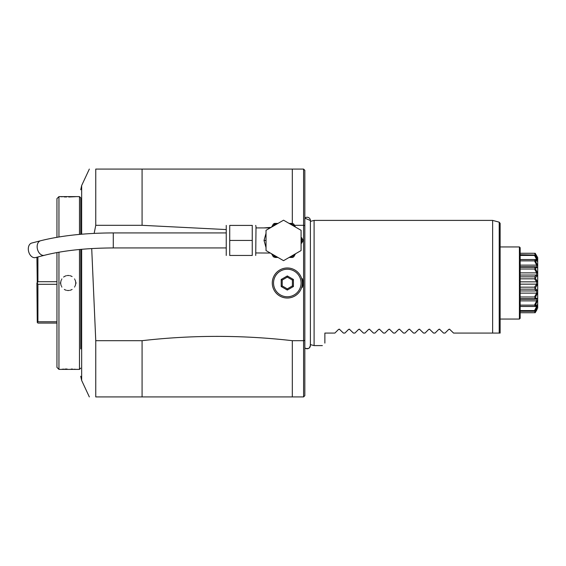 <?xml version="1.0" encoding="UTF-8"?>
<svg xmlns="http://www.w3.org/2000/svg" width="566" height="566" viewBox="0 0 566 566"><rect width="100%" height="100%" fill="white"/><g stroke="black" fill="none" stroke-linecap="round" stroke-linejoin="round"><path stroke-width="0.85" d="M310.267 344.567L310.394 345.486L309.397 347.842L308.35 348.522L305.803 348.493L304.833 347.842A3.283 3.283 -0 0 0 310.394 345.486L310.394 220.514A3.283 3.283 -0 0 0 304.833 218.158L310.394 220.514L310.394 221.398L314.102 220.4L314.102 345.6L322.365 345.6M453.571 333.077L492.632 333.077L453.571 333.077L449.482 329.15M448.781 329.348L449.843 329.348L448.781 329.348L449.843 329.348L448.781 329.348L445.053 333.077L443.553 333.077L439.464 329.15M438.763 329.348L439.824 329.348L438.763 329.348L439.824 329.348L438.763 329.348L435.035 333.077L433.542 333.077L429.452 329.15M428.752 329.348L429.813 329.348L428.752 329.348L429.813 329.348L428.752 329.348L425.024 333.077L423.524 333.077L419.434 329.15M418.734 329.348L419.795 329.348L418.734 329.348L419.795 329.348L418.734 329.348L415.005 333.077L413.505 333.077L409.416 329.15M408.716 329.348L409.777 329.348L408.716 329.348L409.777 329.348L408.716 329.348L404.987 333.077L403.494 333.077L399.405 329.15M398.705 329.348L399.766 329.348L398.705 329.348L399.766 329.348L398.705 329.348L394.976 333.077L393.476 333.077L389.387 329.15M388.686 329.348L389.748 329.348L388.686 329.348L389.748 329.348L388.686 329.348L384.958 333.077L383.465 333.077L379.369 329.15M378.668 329.348L379.736 329.348L378.668 329.348L379.736 329.348L378.668 329.348L374.94 333.077L373.447 333.077L369.357 329.15M368.657 329.348L369.718 329.348L368.657 329.348L369.718 329.348L368.657 329.348L364.928 333.077L363.429 333.077L359.339 329.15M358.639 329.348L359.7 329.348L358.639 329.348L359.7 329.348L358.639 329.348L354.91 333.077L353.417 333.077L349.328 329.15M348.621 329.348L349.689 329.348L348.621 329.348L349.689 329.348L348.621 329.348L344.892 333.077L343.399 333.077L339.31 329.15M338.61 329.348L339.671 329.348L338.61 329.348L339.671 329.348L338.61 329.348L334.881 333.077L324.87 333.077L324.87 343.095C321.516 346.449 321.516 346.449 324.87 343.095C321.516 346.449 321.516 346.449 324.87 343.095M499.212 222.162L492.632 220.4L492.632 333.077L499.212 333.077L499.212 222.162L500.139 223.372L500.139 333.077L499.212 333.077M519.411 319.054L519.411 246.946L520.161 247.696L520.161 318.304L519.411 319.054L500.139 319.054L500.139 333.077M520.161 253.285L535.195 253.278L537.092 256.554L535.195 253.278L534.523 253.285L535.195 253.278L534.523 253.285L536.554 256.78M520.161 253.264L535.195 253.278L537.7 257.841L535.195 255.025L537.7 260.537L537.7 308.159L534.523 311.272L520.161 311.272M534.665 253.278L535.386 253.589M534.545 267.209L536.674 266.897L536.674 265.136L520.161 265.136M520.161 312.715L535.195 312.722L537.092 309.446L535.195 312.722L534.665 312.722M520.161 312.736L535.195 312.722L537.092 309.446M534.523 312.715L536.554 309.22M536.674 309.22L536.674 308.824M537.7 305.463L535.195 310.975M535.195 310.904L534.523 310.578L536.674 306.461L520.161 306.461M520.161 310.578L534.523 310.578M536.674 306.461L536.674 305.307L534.523 306.411L537.7 304.494M534.545 306.411L520.161 306.411L534.545 306.411M537.7 300.058L535.195 305.845M535.195 305.711L534.523 305.116L536.674 300.864L520.161 300.864M520.161 305.116L534.523 305.116M536.674 300.864L536.674 299.103L534.523 298.735L535.195 297.957L537.7 298.572M520.161 298.735L534.523 298.735M537.7 292.594L535.195 297.957M535.195 297.78L534.523 296.987L536.674 293.124L520.161 293.124M520.161 296.987L534.523 296.987M536.674 293.124L536.674 290.952L520.161 290.952M536.674 290.952L534.523 289.155L535.195 288.264L537.7 290.768M520.161 289.155L534.523 289.155M537.7 283.969L535.195 288.264M535.195 288.066L534.523 287.167L536.674 284.153L520.161 284.153M520.161 287.167L534.523 287.167M536.674 284.153L536.674 281.847L520.161 281.847M536.674 281.847L534.523 278.833L535.195 277.934L537.7 282.031M520.161 278.833L534.523 278.833M537.7 275.232L535.195 277.934M535.195 277.736L534.523 276.845L536.674 275.048L520.161 275.048M520.161 276.845L534.523 276.845M536.674 275.048L536.674 272.876L520.161 272.876M536.674 272.876L534.523 269.013L535.195 268.22L537.7 273.406M520.161 269.013L534.523 269.013M537.7 267.428L535.195 268.22M535.195 268.043L534.523 267.265L520.161 267.265M536.674 265.136L534.523 260.884L535.195 260.289L537.7 265.942M520.161 260.884L534.523 260.884M537.7 261.506L535.195 260.289M535.195 260.155L534.545 259.589L520.161 259.589L534.523 259.589L536.674 260.693L536.674 259.539L520.161 259.539M536.674 259.539L534.523 255.422L535.195 255.096M520.161 255.422L534.523 255.422M535.195 255.025L520.161 254.728M536.674 257.176L536.674 256.78M537.092 256.554L537.7 257.601L537.7 260.537M537.594 257.622L537.297 257.035M304.833 350.984L304.833 224.242M292.318 396.929L95.76 396.929C87.242 396.929 87.242 396.929 95.76 396.929C87.242 396.929 87.242 396.929 95.76 396.929L95.76 340.682L142.08 340.682C192.157 334.945 242.241 334.945 292.318 340.682L292.318 396.929L303.588 396.929L304.833 395.676L304.833 170.324L303.581 169.071L292.318 169.071L292.318 223.407M94.154 233.39L95.76 225.318L95.76 169.071C87.242 169.071 87.242 169.071 95.76 169.071C87.242 169.071 87.242 169.071 95.76 169.071L292.318 169.071M91.713 248.566L95.76 340.682M142.08 169.071L142.08 225.318L95.76 225.318M271.255 227.348L263.876 227.914M225.961 229.548L142.08 225.318M294.483 225.318L303.588 225.318L303.581 340.682L304.833 340.385M292.318 340.682L303.588 340.682L303.588 396.929M302.329 283L302.329 278.621A15.65 15.65 0 0 1 302.329 287.379L302.329 283A15.02 15.02 0 0 1 287.309 298.02A15.02 15.02 0 0 1 272.281 283A15.02 15.02 0 0 1 287.309 267.98A15.02 15.02 0 0 1 302.329 283M304.833 225.615L303.581 225.318L303.588 169.071M80.733 348.946L80.733 249.38L80.733 348.946M80.733 197.867L80.733 234.303L80.733 197.867L79.481 196.614L58.949 196.614L58.949 236.97M79.481 249.5L79.481 369.386L80.733 368.133M79.481 234.409L79.481 196.614M60.237 369.379L58.949 369.386L58.949 252.195M60.201 369.386L79.481 369.386M60.201 283L60.703 283A7.514 7.514 0 0 1 60.718 282.575M60.201 196.614L60.788 196.671M60.965 196.685L62.253 196.784M64.092 196.89L65.458 196.947M65.812 196.961L66.54 196.975M68.748 196.989L75.469 196.685M76.035 369.365L75.455 369.315M75.087 369.287L74.203 369.216M72.681 369.124L71.21 369.06M67.078 369.018L65.012 369.067M63.908 369.117L62.225 369.216M56.947 237.303L56.947 198.616L58.949 196.614M56.947 252.556L56.947 367.384L58.949 369.386M56.947 284.302L37.915 284.302L37.264 283L37.915 281.698L37.915 256.964M37.264 283L36.917 257.219M56.947 281.698L37.915 281.698M56.947 323.066L37.915 323.066L37.264 322.415L37.915 321.764L37.915 284.302M37.264 322.415L36.917 283M56.947 321.764L37.915 321.764M60.753 282.151A7.514 7.514 0 0 1 60.81 281.726M60.895 281.302A7.514 7.514 0 0 1 61.008 280.892M61.135 280.481A7.514 7.514 0 0 1 61.291 280.085M61.673 279.314A7.514 7.514 0 0 1 61.892 278.946M63.625 277.05A7.514 7.514 0 0 1 63.979 276.795M64.34 276.569A7.514 7.514 0 0 1 64.715 276.357M65.097 276.166A7.514 7.514 0 0 1 65.493 275.996M65.897 275.854A7.514 7.514 0 0 1 66.307 275.734M67.149 275.564A7.514 7.514 0 0 1 67.573 275.515M67.998 275.493A7.514 7.514 0 0 1 68.429 275.493M68.854 275.515A7.514 7.514 0 0 1 69.278 275.564M70.12 275.734A7.514 7.514 0 0 1 70.531 275.854M70.934 275.996A7.514 7.514 0 0 1 71.33 276.166M71.719 276.357A7.514 7.514 0 0 1 72.094 276.569M74.535 278.939A7.514 7.514 0 0 1 74.762 279.307M75.136 280.078A7.514 7.514 0 0 1 75.292 280.481M75.427 280.885A7.514 7.514 0 0 1 75.533 281.302M75.618 281.719A7.514 7.514 0 0 1 75.681 282.144M75.717 282.575A7.514 7.514 0 0 1 75.717 283.425M60.703 283A7.514 7.514 0 0 0 60.81 284.281M60.895 284.698A7.514 7.514 0 0 0 61.008 285.108M61.142 285.519A7.514 7.514 0 0 0 61.291 285.922M61.673 286.693A7.514 7.514 0 0 0 61.892 287.061M64.34 289.431A7.514 7.514 0 0 0 64.715 289.643M65.097 289.834A7.514 7.514 0 0 0 65.493 290.004M65.897 290.146A7.514 7.514 0 0 0 66.307 290.266M67.149 290.436A7.514 7.514 0 0 0 67.573 290.485M68.005 290.507A7.514 7.514 0 0 0 68.429 290.507M68.861 290.485A7.514 7.514 0 0 0 69.285 290.436M70.12 290.266A7.514 7.514 0 0 0 70.531 290.146M70.941 290.004A7.514 7.514 0 0 0 71.33 289.834M71.719 289.643A7.514 7.514 0 0 0 72.094 289.431M74.535 287.054A7.514 7.514 0 0 0 74.762 286.686M75.136 285.915A7.514 7.514 0 0 0 75.292 285.519M75.427 285.108A7.514 7.514 0 0 0 75.533 284.698M75.618 284.274A7.514 7.514 0 0 0 75.681 283.849M142.08 340.682L142.08 396.929M266.027 247.611L264.025 240.437L266.027 233.256M269.402 228.31L269.671 227.914L256.009 227.914L256.009 226.839L255.726 255.457M252.252 240.437L229.718 240.437L229.718 255.457L252.252 255.457C256.497 255.457 256.497 255.457 252.252 255.457L252.252 225.41C256.497 225.41 256.497 225.41 252.252 225.41L252.316 225.41M252.252 225.41L229.718 225.41C225.473 225.41 225.473 225.41 229.718 225.41L229.718 240.437M229.718 255.457C225.473 255.457 225.473 255.457 229.718 255.457M226.244 255.457L226.244 225.41M40.582 240.755A7.514 5.129 -104.5 0 0 37.151 246.649A7.514 5.129 -104.5 0 0 44.346 255.301L35.495 257.587A7.514 5.129 -104.5 0 1 28.3 248.941A7.514 5.129 -104.5 0 1 31.731 243.047L40.582 240.755C61.036 235.619 85.275 233.008 113.285 232.923L113.285 247.943L225.961 247.943M283.552 220.195L301.077 230.312L301.077 250.554L283.552 260.671L266.027 250.554L266.027 230.312L283.552 220.195M295.516 227.1L294.971 226.159A18.282 18.282 0 0 0 290.202 223.407L289.113 223.407M272.479 225.565L273.328 224.086L274.51 223.407L276.901 223.407A18.282 18.282 0 0 0 274.51 224.546L272.798 226.407M290.202 223.407L292.601 223.407A19.279 19.279 0 0 1 293.775 224.086L294.971 226.159M277.991 223.407L276.901 223.407M272.805 224.999L271.588 227.1L273.328 224.086L274.51 224.546L275.168 223.407M271.432 227.192L272.076 226.259M302.817 241.116L301.621 243.189A18.282 18.282 0 0 0 301.621 237.678L302.817 239.751A19.279 19.279 0 0 1 302.817 241.116M294.971 254.707L293.775 256.78A19.279 19.279 0 0 1 292.601 257.459L290.202 257.459A18.282 18.282 0 0 0 294.971 254.707L295.516 253.766M275.168 257.459L273.328 256.78L274.51 256.32L275.168 257.459L277.991 257.459M289.113 257.459L290.202 257.459M272.798 254.459L274.51 256.32A18.282 18.282 0 0 0 276.901 257.459M271.432 253.674L271.97 254.452M273.3 256.738L272.444 255.245M302.329 287.379L302.329 278.621M301.077 283A13.775 13.775 0 0 1 287.309 296.768A13.775 13.775 0 0 1 273.534 283A13.775 13.775 0 0 1 287.309 269.225A13.775 13.775 0 0 1 301.077 283M293.421 279.47L287.309 275.939L281.196 279.47L281.196 286.53L287.309 290.061L293.421 286.53L293.421 279.47L292.403 280.057L287.309 277.114L282.215 280.057L282.215 285.943L287.309 288.886L292.403 285.943L292.403 280.057M293.421 286.53L292.403 285.943M287.309 290.061L287.309 288.886M281.196 286.53L282.215 285.943M281.196 279.47L282.215 280.057M287.309 275.939L287.309 277.114M89.336 396.929L81.653 380.444L81.653 249.302M81.653 234.225L81.653 185.556L89.336 169.071M76.226 283L75.731 283M266.027 240.437L264.025 240.437M310.394 345.486L310.394 344.602L314.102 345.6M519.411 246.946L500.139 246.946M520.161 299.244L535.599 299.244M520.161 266.749L535.599 266.749M314.102 220.4L492.632 220.4M81.653 380.444L80.733 376.263M81.653 185.556L80.733 189.737M255.726 225.41L256.009 226.839M225.961 232.923L113.285 232.923M44.346 255.301C63.328 250.519 86.308 248.064 113.285 247.943M270.336 253.044L256.009 252.952M269.671 227.914L270.336 227.822M271.977 226.428L271.588 227.1M271.588 253.766L273.328 256.78"/></g></svg>
